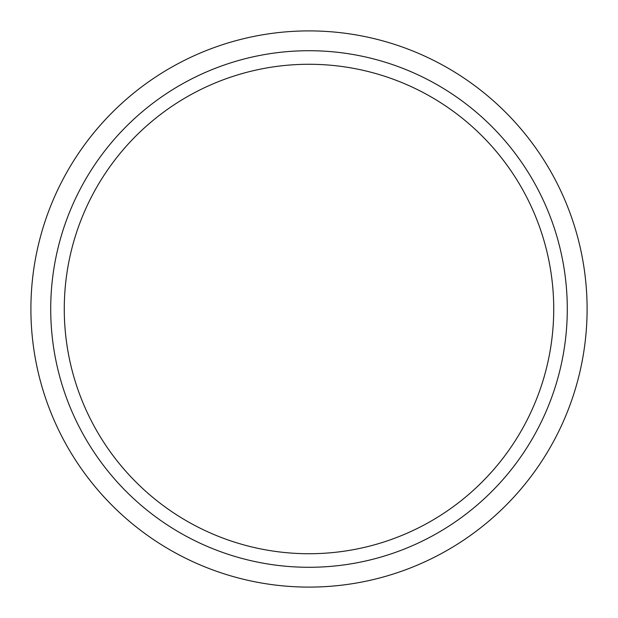 <?xml version="1.0" encoding="UTF-8"?>
<svg xmlns="http://www.w3.org/2000/svg" width="618" height="618" viewBox="0 0 618 618"><rect width="100%" height="100%" fill="white"/><g stroke="black" fill="none" stroke-linecap="round" stroke-linejoin="round"><path stroke-width="0.93" d="M30.9 309A278.1 278.1 0 0 1 309 30.9A278.1 278.1 0 0 1 587.1 309A278.1 278.1 0 0 1 309 587.1A278.1 278.1 0 0 1 30.9 309M50.715 309A258.285 258.285 0 0 1 309 50.715A258.285 258.285 0 0 1 567.285 309A258.285 258.285 0 0 1 309 567.285A258.285 258.285 0 0 1 50.715 309M64.272 309A244.728 244.728 0 0 1 309 64.272A244.728 244.728 0 0 1 553.728 309A244.728 244.728 0 0 1 309 553.728A244.728 244.728 0 0 1 64.272 309"/></g></svg>
